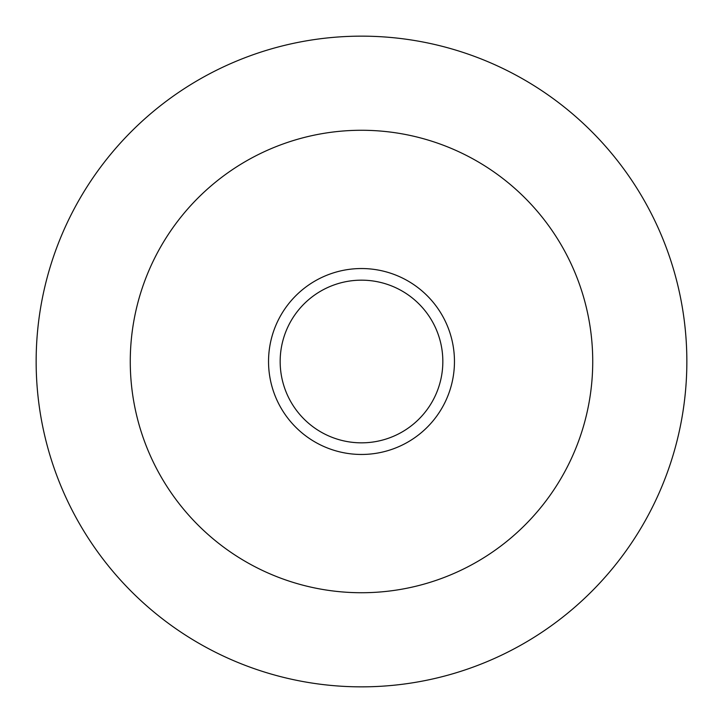 <?xml version="1.0" encoding="UTF-8"?>
<svg xmlns="http://www.w3.org/2000/svg" width="723" height="723" viewBox="0 0 723 723"><rect width="100%" height="100%" fill="white"/><g stroke="black" fill="none" stroke-linecap="round" stroke-linejoin="round"><path stroke-width="1.08" d="M361.5 454.46A92.96 92.96 0 0 0 442.006 315.02A92.96 92.96 0 0 0 280.994 315.02A92.96 92.96 0 0 0 361.5 454.46M361.5 442.838A81.338 81.338 0 0 0 431.938 320.831A81.338 81.338 0 0 0 291.062 320.831A81.338 81.338 0 0 0 361.5 442.838M361.5 686.85A325.35 325.35 0 0 0 643.262 198.825A325.35 325.35 0 0 0 79.738 198.825A325.35 325.35 0 0 0 361.5 686.85A325.35 325.35 0 0 0 643.262 198.825A325.35 325.35 0 0 0 79.738 198.825A325.35 325.35 0 0 0 361.5 686.85M361.5 592.733A231.233 231.233 0 0 0 561.753 245.883A231.233 231.233 0 0 0 161.247 245.883A231.233 231.233 0 0 0 361.5 592.733"/></g></svg>
